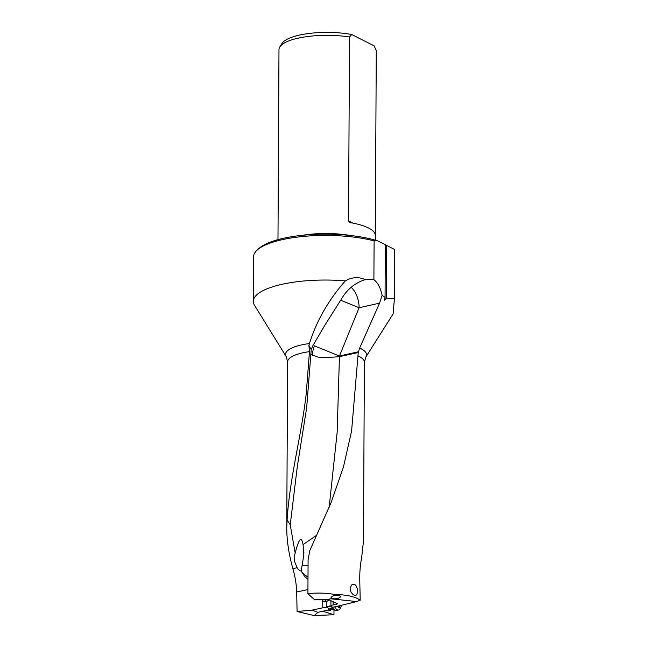 <?xml version="1.0" encoding="UTF-8"?>
<svg xmlns="http://www.w3.org/2000/svg" width="648" height="648" viewBox="0 0 648 648"><rect width="100%" height="100%" fill="white"/><g stroke="black" fill="none" stroke-linecap="round" stroke-linejoin="round"><path stroke-width="0.97" d="M308.91 345.327L309.469 343.537C316.58 320.825 328.528 299.943 345.311 280.892C351.937 277.101 358.579 276.672 365.237 279.604C355.655 282.682 348.13 288.49 342.662 297.043L324.729 325.466L312.919 345.57L311.218 349.604L308.918 345.327L309.469 351.637L306.212 393.854C301.498 435.27 289.769 477.22 287.096 519.907L286.748 527.553C286.74 540.181 288.773 553.878 292.839 568.644C295.132 576.404 296.411 584.188 296.695 591.997L307.938 589.559M296.695 591.997L297.076 611.493L314.167 615.584L333.955 614.733L333.979 609.752M311.218 349.604L306.666 407.754L297.286 466.665L290.239 524.848L295.204 553.109C298.793 538.618 301.417 535.791 303.07 544.628L303.847 554.907L302.138 565.226L308.059 565.348M287.096 519.907L290.239 524.848M345.303 280.884A72.989 21.708 -179.7 0 0 289.049 282.917A72.989 21.708 -179.7 0 0 253.328 301.369A72.989 21.708 -179.7 0 0 254.543 305.346L286.222 356.603A40.5 12.045 -179.7 0 1 305.386 344.153A40.5 12.045 -179.7 0 1 309.469 343.545M311.105 354.602L315.949 356.319C317.957 357.793 325.79 357.899 339.439 356.627L358.239 352.553L359.648 348.049L379.574 303.143L382.101 295.318C380.538 287.825 377.8 282.609 373.896 279.677L372.527 279.248L365.237 279.604M373.896 279.677L374.099 240.878L377.654 240.845L385.333 244.725L385.058 297.392L384.572 300.17L386.443 298.096L394.413 298.817L393.085 313.956L365.853 357.016A40.5 12.045 -179.7 0 0 359.648 348.049M253.328 301.369L253.562 256.738A72.989 21.708 0.3 0 1 257.232 249.998A72.989 21.708 0.3 0 1 289.275 238.286A72.989 21.708 0.3 0 1 374.099 240.878M340.654 300.21L359.089 307.751A19.165 11.21 77.3 0 0 351.167 287.275M329.152 507.311L337.163 432.297L339.439 356.627A19.165 11.21 77.3 0 0 339.447 356.019L314.393 345.854A19.165 14.467 -68.7 0 0 312.563 354.861A19.165 14.467 -68.7 0 0 312.571 355.274M316.848 535.102L303.07 544.628M307.913 593.73L314.693 599.789L319.529 599.173L320.088 599.675L327.848 599.335L330.909 598.809L331.493 598.161C333.226 598.938 335.51 598.995 338.353 598.347L340.71 596.824C340.103 595.431 337.762 595.067 333.688 595.731L334.83 594.467C325.555 592.912 316.58 592.661 307.913 593.73L308.092 559.937L309.776 550.654L331.185 502.37L343.472 466.965L351.605 430.952L358.239 352.553M385.058 297.392L382.101 295.318M357.89 355.809A38.386 11.413 0.3 0 1 364.395 362.216L363.455 541.185L361.568 558.284C360.296 564.432 359.689 571.585 359.753 579.749L360.207 600.186L356.724 601.563L333.291 607.257A65.983 32.262 -99.8 0 1 333.266 607.03M334.83 594.467C344.72 594.653 352.358 596.055 357.745 598.671L360.207 600.186M350.098 588.554L350.965 592.037L353.233 594.775L355.485 595.504L356.732 594.791L357.664 591.989L357.534 589.405L356.254 585.986L355.209 584.852L353.063 584.237L351.459 585.039L350.098 588.554M333.291 607.257L328.787 609.29L329.613 609.736L317.925 612.352L312.109 610.124L297.076 611.493M329.54 609.16L326.811 606.941A65.983 27.419 82.1 0 0 326.835 601.214M336.62 603.288L336.644 604.382L330.982 605.329L331.654 605.653L326.811 606.941M326.989 607.208L322.817 607.784L322.736 600.631M331.493 598.161L330.982 597.164L333.688 595.731M330.909 598.809L356.724 601.563M327.848 599.335L337.535 603.734L336.644 604.382M330.869 600.502L330.982 605.329M333.194 604.884L333.113 601.587M385.333 245.309L386.718 245.422L394.673 249.561L394.413 298.817M386.718 245.422L386.443 298.096M257.232 249.998L259.062 248.354A71.078 21.133 0.3 0 1 290.264 236.949A71.078 21.133 0.3 0 1 377.654 240.845M350.827 235.54A48.665 14.475 -179.7 0 0 302.511 235.289M352.966 223.123L348.543 220.887L349.321 222.061L351.159 222.782A48.665 14.475 0.3 0 1 368.51 227.983A48.665 14.475 0.3 0 1 375.314 234.989L375.208 234.365M348.543 220.887L349.507 36.985L351.71 34.506L374.107 45.83L376.277 50.52L375.314 234.989M277.984 239.63L278.98 49.556A48.665 14.475 0.3 0 1 279.79 46.956A48.665 14.475 0.3 0 1 302.794 37.252A48.665 14.475 0.3 0 1 349.507 36.985M375.33 235.248L375.305 240.141M279.79 46.956L281.937 43.497A46.494 13.827 0.3 0 1 303.92 34.223A46.494 13.827 0.3 0 1 351.71 34.506M308.002 577.141A18.995 5.273 42.7 0 1 302.162 572.605L301.126 570.872C300.073 571.18 298.728 570.135 297.1 567.721L294.557 561.435L294.087 556.713L295.204 553.109M322.817 607.784L312.109 610.124M329.581 609.112L329.613 609.736M333.955 614.733L323.352 611.42M314.167 615.584L317.925 612.352M330.861 609.598A6.707 3.28 -99.8 0 1 327.613 610.246M330.845 608.132A5.751 2.811 80.2 0 0 332.91 609.25L328.892 609.938A5.751 2.811 -99.8 0 1 328.747 609.954M302.162 572.605L304.673 576.518L307.986 579.425M301.126 570.872L302.138 565.226M324.575 599.465A7.468 3.102 82.1 0 0 326.965 601.198A7.468 3.102 82.1 0 0 327.742 600.817L329.087 599.643M326.965 601.198L324.551 601.53A7.468 3.102 -97.9 0 1 323.036 600.907A7.468 3.102 -97.9 0 1 322.032 599.586M337.486 606.269A5.557 2.714 80.2 0 0 341.196 606.658A5.557 2.714 80.2 0 0 341.634 605.256M341.456 605.297A0.972 0.478 -99.8 0 1 341.123 606.074A0.972 0.478 -99.8 0 1 340.864 605.985A2.09 1.021 80.2 0 0 340.33 605.807A2.09 1.021 80.2 0 0 339.625 607.046A0.972 0.478 -99.8 0 1 339.301 607.621A0.972 0.478 -99.8 0 1 338.669 606.747A2.09 1.021 80.2 0 0 338.475 606.026M334.741 606.779A7.468 3.653 80.2 0 0 338.54 610.027A7.468 3.653 80.2 0 0 340.338 608.415L341.196 606.658M338.54 610.027L336.231 610.424A7.468 3.653 -99.8 0 1 335 610.23A7.468 3.653 -99.8 0 1 332.546 607.411M286.748 527.553L287.615 361.819A38.386 11.413 0.3 0 1 306.423 352.107A38.386 11.413 0.3 0 1 309.469 351.637M379.574 303.143L359.089 307.751L339.447 356.019L358.417 351.751M333.023 607.306L329.557 605.961M323.595 611.55L323.571 611.04M297.1 567.721L292.839 568.644M335 610.23L332.805 609.201A6.002 2.932 -99.8 0 1 331.363 607.848M339.625 607.046L338.799 607.184M287.615 361.819L286.222 356.603M297.286 466.665L297.724 464.041M364.395 362.216L365.853 357.016M303.912 552.023L303.766 554.915M321.643 599.603L323.036 600.907M338.507 606.123L340.33 605.807"/></g></svg>
